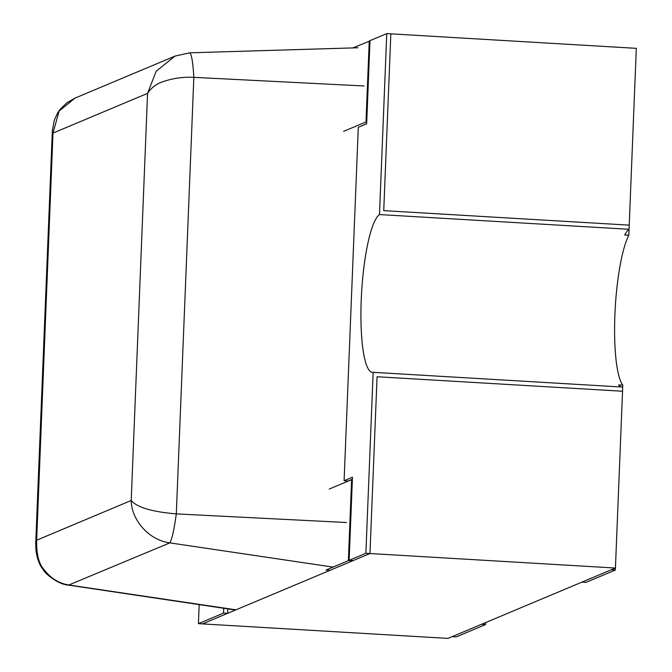 <?xml version="1.0" encoding="UTF-8"?>
<svg xmlns="http://www.w3.org/2000/svg" width="672" height="672" viewBox="0 0 672 672"><rect width="100%" height="100%" fill="white"/><g stroke="black" fill="none" stroke-linecap="round" stroke-linejoin="round"><path stroke-width="1.01" d="M52.332 130.838L54.247 120.313L57.624 112.93L60.396 109.007L66.788 102.833L74.928 98.146L59.102 111.09L53.004 133.09L36.649 540.212L35.742 543.9L35.96 550.435C37.103 558.659 39.455 564.976 43.008 569.386C44.705 573.485 58.296 584.623 68.544 585.127L235.057 609.958A41.79 8.19 -86.6 0 0 235.99 609.823L336.479 567.605M348.18 481.093L344.098 480.698L358.294 127.302L366.668 123.791L370.003 40.639L386.753 33.6L379.487 214.561A79.405 15.557 93.4 0 0 361.242 299.779A79.405 15.557 93.4 0 0 372.473 372.364A79.405 15.557 93.4 0 0 373.145 372.33L622.717 387.072L622.549 391.238L377.076 376.74L369.97 553.535L353.22 560.574L349.129 560.33L352.472 477.179L344.098 480.698M362.46 125.555L366.668 123.631M74.978 98.12L175.039 56.087L156.198 71.198L147.563 93.358L53.004 133.09L52.273 130.855M35.683 544.009L52.366 130.166M189.538 52.903C191.453 53.458 192.889 61.606 193.838 77.347L176.308 513.895C151.998 511.812 136.962 507.343 131.208 500.489L36.649 540.212C36.431 554.198 38.816 563.9 43.814 569.31C50.669 578.34 59.195 583.598 69.376 585.077L235.99 609.823M364.056 85.974L193.838 77.347C183.473 76.818 173.477 78.17 163.867 81.404C157.114 83.32 151.679 87.301 147.563 93.358L131.208 500.489C131.393 519.624 148.529 540.12 169.856 542.867L333.026 567.101M199.172 604.607L198.408 623.658L223.524 613.099L223.717 608.269M485.562 624.565L481.463 624.33L452.155 636.644L456.246 636.88L485.562 624.565L485.638 622.574M198.408 623.658L202.499 623.902L227.615 613.343L223.524 613.099M227.615 613.343L227.8 608.874M386.753 33.6L636.317 48.342L629.219 225.145L383.746 210.638L390.844 33.844L383.746 210.638L629.219 225.145L629.051 229.303L379.487 214.561M628.799 235.242L629.034 229.32A79.405 15.557 -86.6 0 0 624.708 234.998L628.799 235.242A79.405 15.557 -86.6 0 0 614.905 314.765A79.405 15.557 -86.6 0 0 622.776 385.14L618.685 384.905A79.405 15.557 -86.6 0 0 621.365 386.996M373.145 372.33L365.879 553.291L349.129 560.33M615.35 570.041L611.26 569.797L581.952 582.112L586.043 582.355L615.35 570.041L622.549 391.238L377.076 376.74L369.97 553.535L615.443 568.042L447.972 638.4L202.499 623.902L369.97 553.535L365.879 553.291M622.7 387.072L622.776 385.14M352.388 479.178L348.188 480.942M352.464 560.893L330.103 570.284L326.004 570.049L348.373 560.65L352.472 560.532M348.373 560.65L351.624 479.648L352.372 479.699M351.624 479.648L329.263 489.048M352.649 47.93L369.986 41M369.239 40.958L365.988 121.96L366.736 122.002M365.988 121.96L343.627 131.351M346.517 522.514L176.308 513.895C174.082 529.83 171.931 539.49 169.856 542.867L68.544 585.11M189.781 52.811L358 47.762M189.773 52.819L175.081 56.07"/></g></svg>
